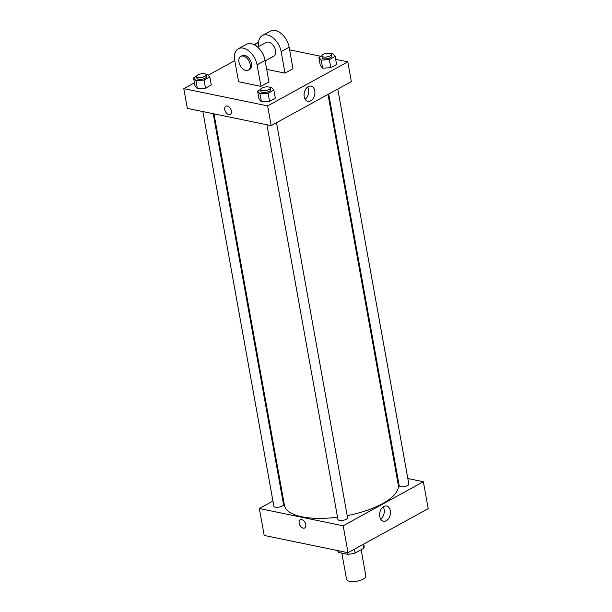 <?xml version="1.0" encoding="UTF-8"?>
<svg xmlns="http://www.w3.org/2000/svg" width="612" height="612" viewBox="0 0 612 612"><rect width="100%" height="100%" fill="white"/><g stroke="black" fill="none" stroke-linecap="round" stroke-linejoin="round"><path stroke-width="0.92" d="M341.833 553.118L346.56 579.403A9.8 3.596 -10.2 0 0 356.842 581.209A9.8 3.596 -10.2 0 0 365.854 575.93L361.141 549.744M363.038 544.458L363.735 548.314L355.113 553.057A13.349 4.904 -10.2 0 1 347.524 554.296L338.512 552.437A13.349 4.904 -10.2 0 1 337.901 551.32L337.77 550.593M363.735 548.314A13.349 4.904 -10.2 0 0 364.178 546.592L363.727 544.076M354.417 549.193L355.113 553.057M338.199 550.685L338.512 552.437M347.211 552.544L347.524 554.296M407.837 478.53L423.359 481.728L428.201 508.641L348.021 552.712L264.193 535.439L259.35 508.526L272.944 501.052M282.01 496.072L282.706 495.689M337.763 89.054L408.824 484.023A4.904 1.798 169.8 0 1 404.325 486.662A4.904 1.798 169.8 0 1 399.185 485.76L328.698 94.034M202.87 111.575L273.878 506.231A4.904 1.798 -10.2 0 0 279.018 507.134A4.904 1.798 -10.2 0 0 283.524 504.495L213.213 113.71M423.359 481.728L343.179 525.792L259.35 508.526M396.706 476.235L397.502 476.404M276.509 122.721L347.57 517.691A4.904 1.798 169.8 0 1 343.064 520.33A4.904 1.798 169.8 0 1 337.923 519.427L266.916 124.772M328.009 94.416L398.259 484.888A57.826 21.229 169.8 0 1 347.203 515.633M337.526 517.194A57.826 21.229 169.8 0 1 284.442 505.367L214.001 113.87M379.761 516.536A7.757 5.317 -78.4 0 1 381.307 508.916A7.757 5.317 -78.4 0 1 386.608 506.032A7.757 5.317 -78.4 0 1 390.249 514.7A7.757 5.317 -78.4 0 1 383.479 521.225A7.757 5.317 -78.4 0 1 379.761 516.536M343.179 525.792L348.021 552.712M305.793 524.568A4.659 2.922 61.2 0 1 304.715 527.965A4.659 2.922 61.2 0 1 299.911 525.295A4.659 2.922 61.2 0 1 300.232 519.81A4.659 2.922 61.2 0 1 305.793 524.568M380.695 519.106A7.757 5.317 101.6 0 0 383.211 506.881M300.232 519.81A4.659 2.922 -118.8 0 0 299.911 525.295A4.659 2.922 -118.8 0 0 304.715 527.965M335.659 59.341L347.807 61.843L351.357 81.58L271.185 125.644L187.349 108.378L183.799 88.641L194.448 82.788M331.26 53.848L332.79 53.749L335.131 56.419L329.348 59.601L321.216 60.106L318.867 57.444L321.851 55.799M321.858 56.006L322.18 57.796A4.904 1.798 -10.2 0 0 327.321 58.698A4.904 1.798 -10.2 0 0 331.826 56.059L331.505 54.269A4.904 1.798 -10.2 0 0 330.021 53.298A4.904 1.798 -10.2 0 0 324.635 53.802A4.904 1.798 -10.2 0 0 321.858 56.006A4.904 1.798 -10.2 0 0 326.999 56.908A4.904 1.798 -10.2 0 0 331.505 54.269M321.216 60.106L322.669 68.184L320.321 65.515L318.867 57.444M335.131 56.419L336.585 64.489L330.801 67.672L322.669 68.184L320.321 65.515M329.348 59.601L330.801 67.672L322.669 68.184M270.007 87.508L271.537 87.417L273.878 90.086L268.094 93.269L259.962 93.774L257.614 91.104L260.597 89.467M260.597 89.673L260.926 91.463A4.904 1.798 -10.2 0 0 266.067 92.366A4.904 1.798 -10.2 0 0 270.573 89.727L270.244 87.937A4.904 1.798 -10.2 0 0 268.767 86.965A4.904 1.798 -10.2 0 0 263.382 87.462A4.904 1.798 -10.2 0 0 260.597 89.673A4.904 1.798 -10.2 0 0 265.746 90.576A4.904 1.798 -10.2 0 0 270.244 87.937M259.962 93.774L261.416 101.852L259.067 99.182L257.614 91.104M273.878 90.086L275.331 98.157L269.548 101.34L261.416 101.852L259.067 99.182M268.094 93.269L269.548 101.34L261.416 101.852M256.696 46.382L254.822 44.248L257.805 42.611M258.119 46.856L257.346 46.91M258.654 41.524A4.904 1.798 -10.2 0 0 257.813 42.809L258.134 44.607A4.904 1.798 -10.2 0 0 258.532 45.158M254.822 44.248L254.997 45.227M257.813 42.809A4.904 1.798 -10.2 0 0 258.478 43.521M205.961 74.32L207.483 74.22L209.832 76.89L204.048 80.073L195.917 80.585L193.568 77.915L196.551 76.278M196.551 76.477L196.88 78.275A4.904 1.798 -10.2 0 0 202.021 79.177A4.904 1.798 -10.2 0 0 206.519 76.538L206.198 74.74A4.904 1.798 -10.2 0 0 204.714 73.777A4.904 1.798 -10.2 0 0 199.328 74.274A4.904 1.798 -10.2 0 0 196.551 76.477A4.904 1.798 -10.2 0 0 201.692 77.38A4.904 1.798 -10.2 0 0 206.198 74.74M195.917 80.585L197.37 88.656L195.021 85.986L193.568 77.915M209.832 76.89L211.285 84.969L205.502 88.151L197.37 88.656L195.021 85.986M204.048 80.073L205.502 88.151L197.37 88.656M289.621 49.855L320.933 56.304M304.21 96.65A7.757 5.317 -78.4 0 1 305.755 89.031A7.757 5.317 -78.4 0 1 311.057 86.147A7.757 5.317 -78.4 0 1 314.706 94.814A7.757 5.317 -78.4 0 1 307.928 101.34A7.757 5.317 -78.4 0 1 304.21 96.65M347.807 61.843L267.628 105.907L271.185 125.644L187.349 108.378M351.357 81.58L271.185 125.644M305.143 99.22A7.757 5.317 101.6 0 0 307.66 86.996M231.374 110.971A4.659 2.922 61.2 0 1 230.296 114.368A4.659 2.922 61.2 0 1 225.491 111.69A4.659 2.922 61.2 0 1 225.813 106.205A4.659 2.922 61.2 0 1 231.374 110.971M267.628 105.907L183.799 88.641M225.813 106.205A4.659 2.922 -118.8 0 0 225.491 111.69A4.659 2.922 -118.8 0 0 230.296 114.368M208.317 75.169L234.786 60.619M211.285 84.969L205.502 88.151M275.331 98.157L269.548 101.34M336.585 64.489L330.801 67.672M260.949 86.361L268.966 81.947L265.088 60.42A15.683 9.853 -118.8 0 0 246.361 44.37L238.343 48.776A15.683 9.853 -118.8 0 0 234.717 60.221L238.588 81.756L260.949 86.361L257.071 64.826A15.683 9.853 -118.8 0 0 238.343 48.776M266.702 69.37L285.001 73.134L293.018 68.728L289.139 47.201A15.683 9.853 -118.8 0 0 270.412 31.151L262.395 35.557A15.683 9.853 61.2 0 1 281.122 51.607L289.139 47.201M265.172 60.871L273.725 56.174A7.841 4.927 -118.8 0 0 275.056 48.669A7.841 4.927 -118.8 0 0 268.653 42.129A7.841 4.927 -118.8 0 0 266.174 42.435L257.614 47.132M285.001 73.134L281.122 51.607M258.692 46.543A15.683 9.853 61.2 0 1 262.395 35.557M248.334 70.128L249.673 69.393A7.841 4.927 -118.8 0 0 250.209 60.152A7.841 4.927 -118.8 0 0 242.115 55.654L240.784 56.388A7.841 4.927 61.2 0 1 248.877 60.886A7.841 4.927 61.2 0 1 248.334 70.128A7.841 4.927 61.2 0 1 245.848 70.434A7.841 4.927 61.2 0 1 239.453 63.885A7.841 4.927 61.2 0 1 240.784 56.388M257.071 64.826L265.088 60.42"/></g></svg>

